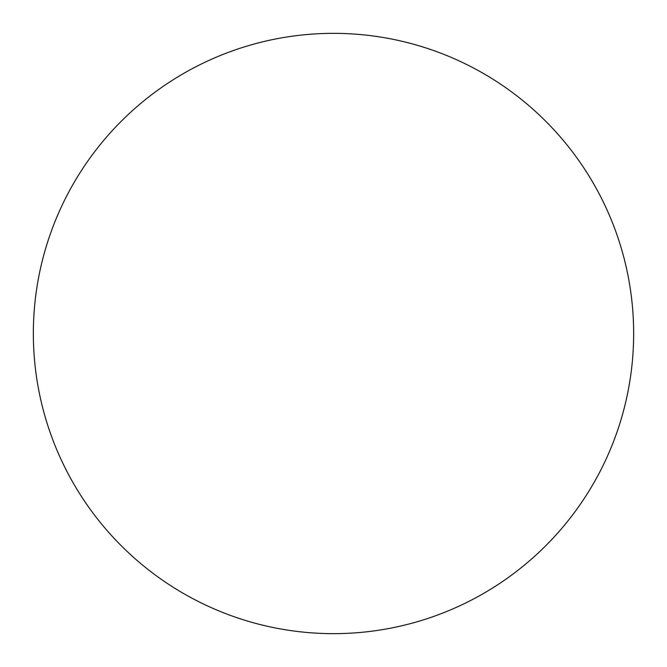 <?xml version="1.0" encoding="UTF-8"?>
<svg xmlns="http://www.w3.org/2000/svg" width="667" height="667" viewBox="0 0 667 667"><rect width="100%" height="100%" fill="white"/><g stroke="black" fill="none" stroke-linecap="round" stroke-linejoin="round"><path stroke-width="1" d="M333.5 633.65A300.15 300.15 0 0 1 33.35 333.5A300.15 300.15 0 0 1 333.5 33.35A300.15 300.15 0 0 1 633.65 333.5A300.15 300.15 0 0 1 333.5 633.65"/></g></svg>
